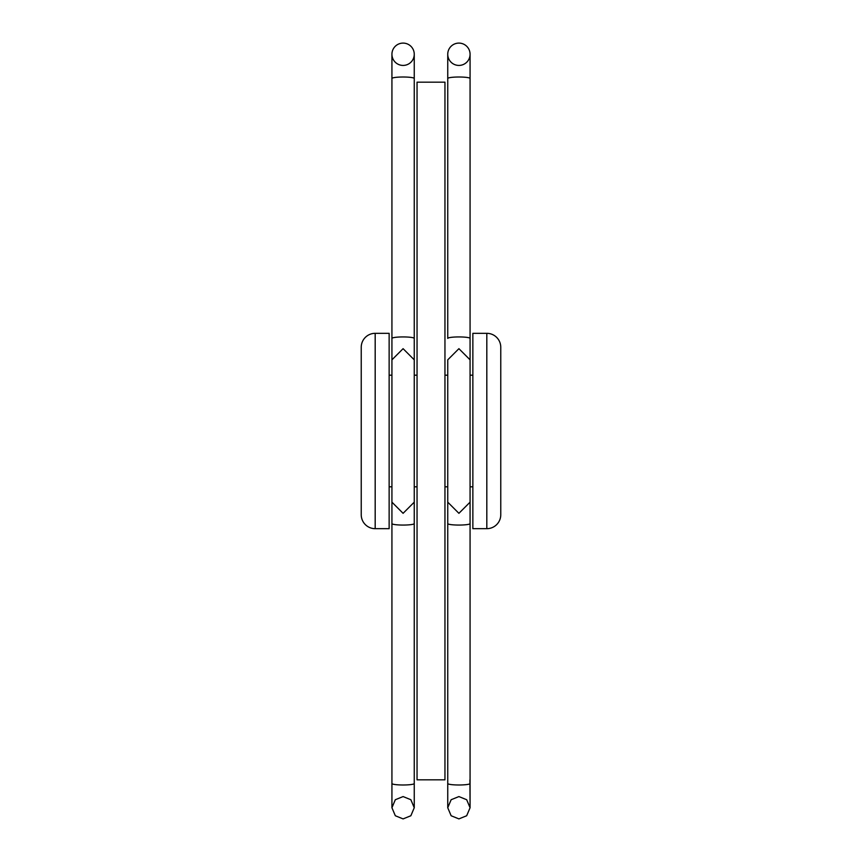 <?xml version="1.0" encoding="UTF-8"?>
<svg xmlns="http://www.w3.org/2000/svg" width="862" height="862" viewBox="0 0 862 862"><rect width="100%" height="100%" fill="white"/><g stroke="black" fill="none" stroke-linecap="round" stroke-linejoin="round"><path stroke-width="1.29" d="M375.185 333.325L389.139 333.325L389.139 528.675L375.185 528.675A13.954 13.954 0 0 1 361.232 514.722L361.232 347.278A13.954 13.954 0 0 1 375.185 333.325L375.185 528.675M389.139 375.185L391.93 375.185M414.256 375.185L417.046 375.185M389.139 486.814L391.93 486.814M414.256 486.814L417.046 486.814M486.814 528.675A13.954 13.954 0 0 0 500.768 514.722L500.768 347.278A13.954 13.954 0 0 0 486.814 333.325L472.861 333.325L472.861 528.675L486.814 528.675L486.814 333.325M472.861 375.185L470.07 375.185M447.744 375.185L444.954 375.185M472.861 486.814L470.07 486.814M447.744 486.814L444.954 486.814M417.046 779.83L444.954 779.83L444.954 82.17L417.046 82.17L417.046 779.83M458.907 43.1A11.163 11.163 0 0 1 470.07 54.263A11.163 11.163 0 0 1 458.907 65.426A11.163 11.163 0 0 1 447.744 54.263A11.163 11.163 0 0 1 458.907 43.1M470.07 54.263L470.07 78.485A11.163 1.476 -0 0 0 458.907 77.009A11.163 1.476 -0 0 0 447.744 78.485L447.744 338.41A11.163 1.476 -0 0 1 458.907 336.934A11.163 1.476 -0 0 1 470.07 338.41L470.07 807.737L466.676 815.754L458.907 818.9L451.138 815.754L447.744 807.737L447.744 783.515A11.163 1.476 -0 0 0 458.907 784.991A11.163 1.476 -0 0 0 470.07 783.515M470.07 502.158L458.907 513.321L447.744 502.158L447.744 359.842L458.907 348.679L470.07 359.842M403.093 43.1A11.163 11.163 0 0 0 391.93 54.263A11.163 11.163 0 0 0 403.093 65.426A11.163 11.163 0 0 0 414.256 54.263A11.163 11.163 0 0 0 403.093 43.1M414.256 359.842L403.093 348.679L391.93 359.842L391.93 502.158L403.093 513.321L414.256 502.158L414.256 338.41A11.163 1.476 180 0 0 403.093 336.934A11.163 1.476 180 0 0 391.93 338.41L391.93 54.263M447.744 502.158L447.744 807.737L451.138 799.721L458.907 796.574L466.676 799.721L470.07 807.737L469.93 779.83M447.744 523.59A11.163 1.476 -0 0 0 458.907 525.066A11.163 1.476 -0 0 0 470.07 523.59M403.093 784.991A11.163 1.476 180 0 1 391.93 783.515L391.93 807.737L395.324 815.754L403.093 818.9L410.862 815.754L414.256 807.737L414.256 783.515A11.163 1.476 180 0 1 403.093 784.991M414.256 502.158L414.256 523.59A11.163 1.476 180 0 1 403.093 525.066A11.163 1.476 180 0 1 391.93 523.59L391.93 502.158M414.256 338.41L414.256 78.485A11.163 1.476 180 0 0 403.093 77.009A11.163 1.476 180 0 0 391.93 78.485M470.07 78.485L470.07 338.41M447.744 78.485L447.744 54.263M391.93 523.59L391.93 807.737L395.324 799.721L403.093 796.574L410.862 799.721L414.256 807.737L414.256 523.59M414.256 78.485L414.256 54.263M391.93 359.842L391.93 338.41"/></g></svg>
